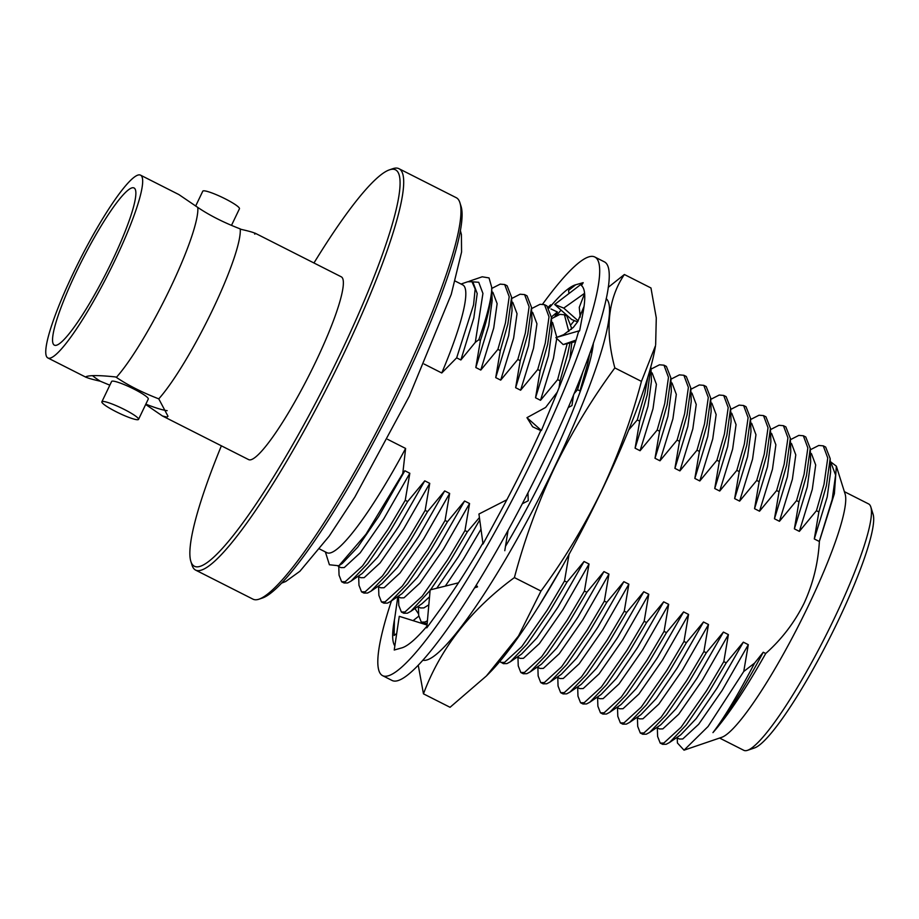 <?xml version="1.0" encoding="UTF-8"?>
<svg xmlns="http://www.w3.org/2000/svg" width="919" height="919" viewBox="0 0 919 919"><rect width="100%" height="100%" fill="white"/><g stroke="black" fill="none" stroke-linecap="round" stroke-linejoin="round"><path stroke-width="1.38" d="M221.376 445.818A222.283 34.394 -63.1 0 0 190.911 561.612A222.283 34.394 -63.1 0 0 339.398 355.71A222.283 34.394 -63.1 0 0 389.288 169.9A222.283 34.394 -63.1 0 0 313.965 262.983M389.288 169.9L392.827 168.694A224.994 34.819 116.9 0 1 398.938 168.682A224.994 34.819 116.9 0 1 342.339 356.767A224.994 34.819 116.9 0 1 195.644 570.125A224.994 34.819 116.9 0 1 192.037 565.185L190.911 561.612M459.891 202.662L461.016 206.224A222.283 34.394 116.9 0 1 401.523 387.163A222.283 34.394 116.9 0 1 262.65 597.947L259.101 599.154A224.994 34.819 -63.1 0 0 399.673 385.808A224.994 34.819 -63.1 0 0 459.891 202.662A224.994 34.819 -63.1 0 0 456.283 197.711L398.938 168.682M870.81 506.955L873.05 514.089A132.681 20.528 116.9 0 1 837.542 622.094A132.681 20.528 116.9 0 1 754.648 747.894L747.561 750.318A138.103 21.367 -63.1 0 0 833.843 619.36A138.103 21.367 -63.1 0 0 870.81 506.955A138.103 21.367 -63.1 0 0 868.593 503.922L844.366 491.654M684.035 750.18L721.829 737.279A138.103 21.367 -63.1 0 0 808.111 606.333A138.103 21.367 -63.1 0 0 845.078 493.917L836.359 466.186L834.383 493.698L819.38 541.314C818.186 563.025 813.074 583.691 804.045 603.335C794.498 622.519 781.724 639.233 765.711 653.501C745.562 689.227 727.963 715.591 712.949 732.615C724.115 717.969 737.991 694.787 754.591 663.093L743.747 671.49L708.089 726.481L684.035 750.18L677.406 742.966L677.234 737.934M830.259 461.545L836.359 466.186M56.507 345.234A88.098 13.636 116.9 0 1 54.405 345.153A88.098 13.636 116.9 0 1 79.275 265.947A88.098 13.636 116.9 0 1 131.911 187.878A88.098 13.636 116.9 0 1 134.013 187.958A88.098 13.636 116.9 0 1 109.143 267.165A88.098 13.636 116.9 0 1 56.507 345.234M138.057 175.047A102.468 15.853 116.9 0 1 140.504 175.138A102.468 15.853 116.9 0 1 111.578 267.268A102.468 15.853 116.9 0 1 50.361 358.065A102.468 15.853 116.9 0 1 47.914 357.973A102.468 15.853 116.9 0 1 76.84 265.855A102.468 15.853 116.9 0 1 138.057 175.047M109.832 385.187L100.251 381.201C88.741 378.594 84.215 377.008 86.673 376.457C90.751 375.17 100.355 375.331 115.484 376.939L116.357 377.376A102.468 15.853 -63.1 0 0 169.969 288.784A102.468 15.853 -63.1 0 0 197.78 207.418L178.883 194.575L140.504 175.138M231.496 225.362L239.457 208.751A20.333 2.826 -154.4 0 0 223.776 198.113A20.333 2.826 -154.4 0 0 203.202 190.888A20.333 2.826 -154.4 0 0 202.789 191.175L195.644 206.074M254.643 234.092C257.113 233.541 252.587 231.956 241.077 229.348L240.204 228.9A102.468 15.853 116.9 0 1 212.381 310.266A102.468 15.853 116.9 0 1 158.769 398.857L167.993 416.25L166.959 417.111L162.445 415.974L145.742 404.521M255.034 233.139L341.202 276.78A102.468 15.853 116.9 0 1 312.276 368.898A102.468 15.853 116.9 0 1 251.059 459.707A102.468 15.853 116.9 0 1 248.612 459.603L162.445 415.974M138.539 419.374L148.281 399.041A20.333 2.826 -154.4 0 0 132.6 388.404A20.333 2.826 -154.4 0 0 112.026 381.178A20.333 2.826 -154.4 0 0 111.613 381.465L101.871 401.798A20.333 2.826 25.6 0 1 102.285 401.511A20.333 2.826 25.6 0 1 122.859 408.737A20.333 2.826 25.6 0 1 138.539 419.374A20.333 2.826 25.6 0 1 138.126 419.661A20.333 2.826 25.6 0 1 117.552 412.436A20.333 2.826 25.6 0 1 101.871 401.798M47.914 357.973L86.294 377.41L85.846 376.893L86.673 376.457M158.769 398.857C142.054 392.39 127.913 385.222 116.357 377.376M197.78 207.418C209.429 215.31 223.57 222.478 240.204 228.9M92.635 375.756A45.536 6.318 -154.4 0 0 100.251 381.201M167.166 410.655A45.536 6.318 25.6 0 1 145.834 404.142M325.372 551.928L329.404 564.76L338.858 565.771L365.98 534.238L402.786 473.434L405.612 448.449L387.588 439.316M319.628 549.011L327.015 552.756A150.142 23.239 -63.1 0 0 405.612 448.449M424.118 364.039L441.763 372.976A150.142 23.239 -63.1 0 0 462.682 284.856L455.296 281.122M441.763 372.976L456.663 357.836L473.561 304.844L475.157 289.014L471.987 281.742L467.714 281.754L461.039 284.028M468.426 281.536L478.742 282.282L482.934 293.437L475.307 342.339L478.822 339.708A169.429 26.214 -63.1 0 0 491.665 290.703L491.688 287.256L489.046 277.917L482.199 276.803L469.437 281.168M478.822 339.708L480.407 340.512C487.392 319.031 491.137 302.42 491.665 290.703M480.407 340.512L475.812 367.531L480.786 370.058L497.903 349.369L505.439 322.983L509.195 296.688L504.68 284.522L500.2 284.132L491.722 288.451M497.903 349.369L500.315 350.587L507.851 324.212L511.596 297.193L507.104 285.74L504.68 284.522M500.315 350.587L495.72 377.617L500.706 380.133L517.811 359.455L525.346 333.069L529.103 306.774L524.6 294.597L520.108 294.218L511.642 298.537M517.811 359.455L520.234 360.673L527.77 334.286L531.504 307.279L527.012 295.826L524.6 294.597M520.234 360.673L515.639 387.703L520.613 390.219L537.718 369.53L545.266 343.155L549.011 316.848L544.507 304.683L540.027 304.304L531.55 308.623M537.718 369.53L540.142 370.759L547.678 344.372L551.411 317.365L546.92 305.912L544.507 304.683M540.142 370.759L535.547 397.778L540.521 400.305L557.638 379.616L567.218 343.603M568.804 331.472L564.415 314.769L559.935 314.378L551.457 318.698M557.638 379.616L560.05 380.845L567.586 354.458L569.964 342.959M571.342 329.358L571.319 327.44L566.828 315.987L564.415 314.769M574.076 393.654L577.546 389.702L583.048 371.276M573.169 327.566L571.365 328.784M577.546 389.702L579.958 390.92L587.494 364.544L589.883 352.988M628.688 429.943L637.269 419.949L644.816 393.562L648.01 376.503M637.269 419.949L639.693 421.166L647.229 394.791L650.893 366.463M639.693 421.166L635.098 448.196L640.072 450.724L657.188 430.035L664.724 403.648L668.481 377.353L663.966 365.176L659.486 364.797L651.008 369.116M657.188 430.035L659.601 431.252L667.137 404.865L670.87 377.858L666.378 366.405L663.966 365.176M659.601 431.252L655.006 458.282L659.98 460.798L677.096 440.109L684.632 413.734L688.388 387.427L683.874 375.262L679.394 374.883L670.916 379.202M677.096 440.109L679.509 441.338L687.044 414.951L690.789 387.944L686.298 376.491L683.874 375.262M679.509 441.338L674.914 468.368L679.899 470.884L697.004 450.195L704.54 423.808L708.296 397.513L703.793 385.348L699.302 384.958L690.835 389.288M697.004 450.195L699.416 451.424L706.964 425.037L710.697 398.019L706.206 386.566L703.782 385.348M699.416 451.424L694.833 478.443L699.807 480.97L716.912 460.281L724.448 433.894L728.204 407.599L723.701 395.434L719.221 395.044L710.743 399.363M716.912 460.281L719.336 461.499L726.872 435.124L730.605 408.105L726.113 396.652L723.701 395.434M719.336 461.499L714.741 488.529L719.715 491.045L736.831 470.367L744.367 443.98L748.112 417.685L743.609 405.509L739.129 405.13L730.651 409.449M736.831 470.367L739.244 471.585L746.779 445.198L750.513 418.191L746.021 406.738L743.609 405.509M739.244 471.585L734.649 498.615L739.623 501.131L756.739 480.442L764.275 454.066L768.031 427.76L763.517 415.595L759.037 415.216L750.559 419.535M756.739 480.442L759.151 481.671L766.687 455.284L770.421 428.277L765.941 416.824L763.517 415.595M759.151 481.671L754.556 508.689L759.531 511.217L776.647 490.528L784.183 464.141L787.939 437.846L783.425 425.681L778.944 425.29L770.467 429.621M776.647 490.528L779.059 491.757L786.595 465.37L790.34 438.352L785.848 426.898L783.425 425.681M779.059 491.757L774.464 518.775L779.45 521.303L796.555 500.614L804.091 474.227L807.847 447.932L803.344 435.767L798.852 435.376L790.386 439.696M796.555 500.614L798.979 501.831L806.514 475.456L810.248 448.438L805.756 436.984L803.344 435.755M798.979 501.831L794.384 528.862L799.358 531.377L816.463 510.688L824.01 484.313L827.755 458.018L823.252 445.841L818.772 445.462L810.294 449.782M816.463 510.688L818.886 511.917L826.422 485.531L830.156 458.524L825.664 447.071L823.252 445.841M657.326 727.859L657.613 736.487L660.21 743.103L662.622 744.321L666.241 744.264L669.583 742.472L686.355 724.873L708.963 691.961L726.217 662.852L723.804 661.623L728.399 634.604L723.425 632.077L706.309 652.766L703.897 651.548L708.492 624.518L703.506 621.991L686.401 642.68L683.977 641.462L688.572 614.432L683.598 611.916L666.493 632.605L664.069 631.376L668.664 604.346L663.69 601.83L646.574 622.519L644.162 621.29L648.757 594.271L643.782 591.744L626.666 612.433L624.254 611.215L628.849 584.185L623.863 581.67L606.758 602.347L604.346 601.129L608.941 574.099L603.955 571.584L586.85 592.273L584.427 591.043L589.022 564.013L584.047 561.498L566.931 582.187L564.519 580.957L569.114 553.939M660.21 743.103L663.817 743.046L681.071 727.251L706.55 690.732L723.804 661.623M637.418 717.773L637.706 726.401L640.29 733.017L642.714 734.235L646.321 734.189L649.676 732.386L666.447 714.798L689.055 681.875L706.309 652.766M640.29 733.017L643.909 732.96L661.163 717.176L686.631 680.657L703.897 651.548M617.511 707.687L617.798 716.315L620.382 722.931L622.806 724.161L626.413 724.103L629.756 722.311L646.539 704.712L669.147 671.789L686.401 642.68M620.382 722.931L624.001 722.874L641.255 707.09L666.723 670.571L683.977 641.462M597.591 697.601L597.89 706.24L600.475 712.845L602.887 714.074L606.506 714.017L609.848 712.225L626.632 694.626L649.228 661.714L666.493 632.605M600.475 712.845L604.093 712.799L621.336 697.004L646.815 660.485L664.069 631.376M577.683 687.527L577.971 696.154L580.567 702.771L582.979 703.988L586.598 703.931L589.941 702.139L606.712 684.54L629.32 651.628L646.574 622.519M580.567 702.771L584.174 702.713L601.428 686.918L626.907 650.399L644.162 621.29M557.776 677.441L558.063 686.068L560.659 692.685L563.071 693.902L566.678 693.856L570.033 692.053L586.804 674.466L609.412 641.542L626.666 612.433M560.659 692.685L564.266 692.627L581.52 676.844L606.999 640.325L624.254 611.215M537.868 667.355L538.155 675.982L540.74 682.599L543.163 683.828L546.771 683.77L550.125 681.978L566.897 664.38L589.504 631.468L606.758 602.347M540.74 682.599L544.358 682.541L561.612 666.757L587.08 630.239L604.346 601.129M517.948 657.28L518.247 665.907L520.832 672.513L523.256 673.742L526.863 673.684L530.206 671.892L546.989 654.294L569.585 621.382L586.85 592.273M520.832 672.513L524.45 672.467L541.705 656.671L567.172 620.153L584.427 591.043M499.821 661.519L503.336 663.656L506.955 663.598L510.298 661.806L527.081 644.208L549.677 611.296L566.931 582.187M500.924 662.438L504.531 662.381L521.785 646.585L547.264 610.078L564.519 580.957M418.398 606.862L418.696 615.489L421.281 622.106L423.693 623.323L427.197 623.312M421.281 622.106L424.9 622.048L427.415 620.796M398.49 596.776L398.777 605.403L401.373 612.02L403.786 613.249L407.404 613.191L410.747 611.399L430.115 590.4M430.574 589.791L450.126 560.877L467.38 531.768L464.968 530.55L469.563 503.52L464.589 501.004L447.473 521.693L445.06 520.464L449.655 493.434L444.681 490.918L427.565 511.607L425.152 510.378L429.747 483.36L424.762 480.832L407.657 501.521L405.233 500.304L409.828 473.274L404.854 470.746L402.786 473.434M401.373 612.02L404.98 611.962L422.235 596.178L447.714 559.66L464.968 530.55M378.582 586.69L378.869 595.328L381.465 601.934L383.878 603.163L387.496 603.105L390.839 601.313L407.611 583.714L430.218 550.803L447.473 521.693M381.465 601.934L385.072 601.888L402.327 586.092L427.806 549.573L445.06 520.464M358.674 576.615L358.961 585.242L361.546 591.859L363.97 593.077L367.577 593.019L370.931 591.227L387.703 573.628L410.311 540.717L427.565 511.607M361.546 591.859L365.165 591.802L382.419 576.006L407.887 539.487L425.152 510.378M338.766 566.529L339.054 575.156L341.638 581.773L344.062 582.991L347.669 582.945L351.012 581.141L367.795 563.554L390.403 530.631L407.657 501.521M341.638 581.773L345.257 581.716L362.511 565.932L387.979 529.413L405.233 500.304M743.747 671.49L748.307 644.678L743.333 642.163L726.217 662.852M676.648 737.635L679.417 739.037L682.737 738.979L698.647 724.287L722.173 690.376L748.307 644.678M656.74 727.561L659.509 728.962L662.817 728.893L678.739 714.201L702.265 680.29L728.399 634.604M636.833 717.475L639.59 718.876L642.909 718.807L658.82 704.115L682.357 670.204L708.492 624.518M616.913 707.389L619.682 708.79L623.002 708.721L638.912 694.04L662.45 660.118L688.572 614.432M597.005 697.314L599.774 698.704L603.094 698.647L619.004 683.954L642.542 650.043L668.664 604.346M577.098 687.228L579.866 688.63L583.186 688.561L599.096 673.868L622.622 639.957L648.757 594.271M557.19 677.142L559.958 678.544L563.267 678.475L579.177 663.782L602.715 629.871L628.849 584.185M537.282 667.056L540.039 668.458L543.359 668.389L559.269 653.708L582.807 619.797L608.941 574.099M517.363 656.982L520.131 658.383L523.451 658.314L539.361 643.622L562.899 609.711L589.022 564.013M538.431 606.816L562.348 566.472M504.784 550.711L508.046 530.527M417.812 606.563L420.58 607.964L423.9 607.896L428.84 604.805M445.301 586.115L463.348 559.292L480.993 529.218M397.904 596.477L400.673 597.878L403.992 597.809L419.903 583.128L443.429 549.206L469.563 503.52M377.996 586.402L380.765 587.792L384.073 587.735L399.983 573.042L423.521 539.131L449.655 493.434M358.088 576.316L360.845 577.718L364.165 577.649L380.075 562.956L403.613 529.045L429.747 483.36M338.158 566.219L340.938 567.632L344.257 567.563L360.168 552.87L383.705 518.959L409.828 473.274M818.886 511.917L814.291 538.948L819.266 541.463L832.2 499.476L835.601 475.054L831.35 463.727L830.316 463.21M799.358 531.377L812.281 489.39L815.693 464.968L811.431 453.641L810.409 453.124M779.45 521.303L792.373 479.316L795.785 454.882L791.523 443.567L790.489 443.038M759.531 511.217L772.465 469.23L775.877 444.807L771.615 433.481L770.581 432.952M739.623 501.131L752.558 459.144L755.958 434.721L751.708 423.395L750.674 422.878M719.715 491.045L732.638 449.069L736.05 424.635L731.788 413.309L730.766 412.792M699.807 480.97L712.73 438.983L716.142 414.549L711.88 403.234L710.858 402.706M679.899 470.884L692.823 428.897L696.234 404.475L691.973 393.148L690.939 392.631M659.98 460.798L672.915 418.811L676.315 394.389L672.065 383.062L671.031 382.545M640.072 450.724L653.007 408.737L656.407 384.303L652.157 372.988L651.123 372.459M540.521 400.305L553.456 358.318L556.742 338.433M556.811 337.353L552.606 322.569L551.572 322.041M520.613 390.219L533.537 348.232L536.949 323.81L532.687 312.483L531.664 311.966M500.706 380.133L513.629 338.146L517.041 313.724L512.779 302.397L511.745 301.88M480.786 370.058L493.721 328.072L497.133 303.638L492.871 292.322L491.837 291.794M456.663 357.836L460.878 359.972L473.813 317.985L477.214 293.563L472.963 282.236L471.987 281.742M460.878 359.972L475.307 342.339M765.711 653.501L763.241 652.249L754.591 663.093M712.949 732.615C727.09 715.269 743.862 688.469 763.241 652.249M669.583 742.472L680.738 734.844L696.234 718.52L717.199 687.849L743.333 642.163M649.676 732.386L660.83 724.758L676.327 708.434L697.291 677.774L723.425 632.077M629.756 722.311L640.922 714.683L656.419 698.348L677.383 667.688L703.506 621.991M609.848 712.225L621.014 704.597L636.511 688.274L657.464 657.602L683.598 611.916M589.941 702.139L601.095 694.511L616.592 678.188L637.556 647.516L663.69 601.83M570.033 692.053L581.187 684.425L596.684 668.102L617.648 637.441L643.782 591.744M550.125 681.978L561.279 674.351L576.776 658.015L597.741 627.355L623.863 581.67M530.206 671.892L541.371 664.265L556.868 647.941L577.833 617.269L603.955 571.584M510.298 661.806L521.464 654.179L536.96 637.855L557.913 607.183L584.047 561.498M410.747 611.399L421.901 603.772L429.552 596.81M436.778 588.24L458.363 556.776L479.741 519.936M390.839 601.313L401.994 593.685L417.49 577.362L438.455 546.69L464.589 501.004M370.931 591.227L382.086 583.599L397.582 567.276L418.547 536.604L444.681 490.918M351.012 581.141L362.178 573.513L377.675 557.19L398.639 526.53L424.762 480.832M338.858 565.771L342.27 563.439L357.767 547.104L378.72 516.444L404.854 470.746M814.291 538.948L827.215 496.961L830.615 472.033L830.156 458.524M794.384 528.862L807.307 486.875L810.696 461.947L810.248 448.438M774.464 518.775L787.399 476.789L790.788 451.861L790.34 438.352M754.556 508.689L767.491 466.714L770.88 441.775L770.421 428.277M734.649 498.615L747.572 456.628L750.972 431.7L750.513 418.191M714.741 488.529L727.664 446.542L731.064 421.614L730.605 408.105M694.833 478.443L707.756 436.456L711.145 411.528L710.697 398.019M674.914 468.368L687.849 426.382L691.237 401.442L690.789 387.944M655.006 458.282L667.941 416.296L671.329 391.368L670.87 377.858M635.098 448.196L648.021 406.209L651.422 381.282L650.962 367.772M591.698 353.758L591.595 348.186M569.918 358.766L571.802 342.523M535.547 397.778L548.471 355.802L551.871 330.863L551.411 317.365M515.639 387.703L528.563 345.716L531.952 320.788L531.504 307.279M495.72 377.617L508.655 335.63L512.044 310.702L511.596 297.193M475.812 367.531L488.747 325.544L492.136 300.616L491.688 287.256M479.419 517.558L467.38 531.768M560.05 380.845L559.039 387.726M719.577 738.049L743.804 750.318A138.103 21.367 -63.1 0 0 747.561 750.318M195.644 570.125L252.989 599.165A224.994 34.819 -63.1 0 0 259.101 599.154M542.624 304.132A234.69 36.323 116.9 0 1 594.742 256.975L604.3 261.812A234.69 36.323 116.9 0 1 545.254 457.995A234.69 36.323 116.9 0 1 392.241 680.554L382.683 675.706A234.69 36.323 116.9 0 1 391.448 600.888M594.742 256.975A234.69 36.323 116.9 0 1 535.697 453.159A234.69 36.323 116.9 0 1 382.683 675.706M540.969 430.115A203.306 31.464 116.9 0 1 529.413 454.928A203.306 31.464 116.9 0 1 500.533 511.596A203.306 31.464 116.9 0 1 499.339 513.813L483.003 544.014L478.937 514.02L506.851 499.775M549.183 308.003A203.306 31.464 116.9 0 1 575.708 284.764A203.306 31.464 116.9 0 1 576.213 284.637L583.197 282.661L581.463 285.556A203.306 31.464 116.9 0 1 583.014 312.736A203.306 31.464 116.9 0 1 582.784 313.976L579.671 330.668L578.407 332.058A203.306 31.464 116.9 0 1 554.306 399.374A203.306 31.464 116.9 0 1 553.41 401.511L541.394 430.494L526.966 417.663L532.641 426.795L540.751 430.574M556.443 315.654A203.306 31.464 116.9 0 1 561.049 310.117M554.915 316.458L557.408 311.978L550.975 308.979M575.708 284.764L568.597 290.37L568.941 293.575M394.848 645.908A203.306 31.464 116.9 0 1 394.412 619.946L394.125 635.489L396.698 633.467M426.933 626.241A203.306 31.464 116.9 0 1 401.718 647.918A203.306 31.464 116.9 0 1 401.212 648.044L394.228 650.02L399.271 616.316L427.036 625.023M482.877 543.106A203.306 31.464 116.9 0 1 442.257 606.529A203.306 31.464 116.9 0 1 441.2 607.976L426.784 627.861L430.161 589.895L458.512 582.807M394.412 619.946A203.306 31.464 116.9 0 1 394.653 618.705L397.847 596.523M548.39 307.003L550.642 304.821L549.102 308.106M579.671 330.668L555.892 337.618L563.163 344.568L576.052 340.087M563.163 344.568L575.581 341.627M557.282 392.126L545.622 407.45L526.966 417.663M568.183 407.611L571.963 405.566L573.536 394.963M522.383 503.715L528.23 500.729L527.954 492.94M476.352 585.185L477.535 586.873L474.778 587.723M418.731 616.212L413.079 620.647M421.855 622.393L421.063 623.151M418.65 614.087L414.94 608.527M551.4 316.975L557.408 311.978M577.58 321.88L571.71 319.536L554.674 304.476L563.749 308.095L578.2 320.88M563.749 308.095L584.587 293.31M583.197 282.661L554.674 304.476M580.211 317.135L579.269 307.325L584.61 293.552M571.113 324.556A202.766 31.384 116.9 0 1 574.352 320.593M579.923 314.195A202.766 31.384 116.9 0 1 582.554 311.38M606.172 298.664A202.766 31.384 116.9 0 1 554.249 467.587A202.766 31.384 116.9 0 1 423.062 660.244M608.206 287.371L624.38 274.505C607.896 298.905 604.713 330.047 614.845 367.922C591.939 398.961 571.825 432.206 554.536 467.645C537.741 503.348 524.37 539.993 514.399 577.591C470.781 609.596 440.465 648.343 423.464 693.834L418.283 665.413M423.464 693.834L450.057 707.297L486.415 675.947L518.523 635.948L540.981 591.043C563.898 560.004 584.002 526.759 601.302 491.32C618.085 455.617 631.468 418.972 641.439 381.385L655.511 345.647A202.766 31.384 116.9 0 1 601.359 491.447A202.766 31.384 116.9 0 1 490.126 672.214L486.415 675.959M655.649 344.763L656.281 317.882L650.962 287.969L624.38 274.505M593.433 342.879A169.429 26.214 116.9 0 1 590.986 357.009C581.635 396.238 549.413 469.735 515.341 529.252A162.583 25.158 -63.1 0 1 505.393 546.495M421.511 623.289A202.766 31.384 116.9 0 1 421.683 622.554M514.399 577.591L540.981 591.043M614.845 367.922L641.439 381.385M460.35 230.508L461.407 234.54L461.568 252.059L451.252 294.367L409.346 396.112L354.837 497.064L329.197 536.133L299.916 571.262L285.694 581.509L281.823 583.037M571.319 327.44L571.388 329.324M556.971 337.307L563.68 334.665L573.445 327.267L577.672 321.742L584.059 306.314M476.835 587.092L474.709 587.838"/></g></svg>
